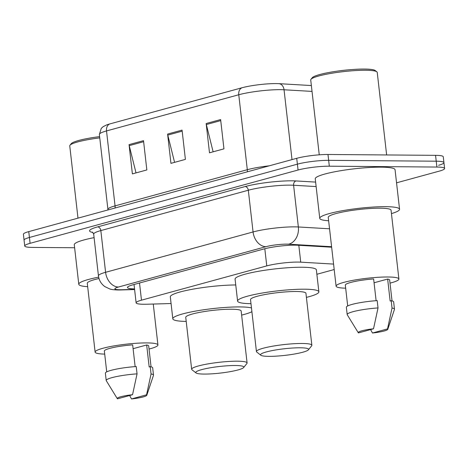 <?xml version="1.0" encoding="UTF-8"?>
<svg xmlns="http://www.w3.org/2000/svg" width="468" height="468" viewBox="0 0 468 468"><rect width="100%" height="100%" fill="white"/><g stroke="black" fill="none" stroke-linecap="round" stroke-linejoin="round"><path stroke-width="0.7" d="M333.573 264.081L300.731 262.162A22.312 3.065 173.5 0 0 298.034 262.08A22.312 3.065 173.5 0 0 266.766 265.9L141.476 300.175A22.312 3.065 173.5 0 0 136.118 302.837A22.312 3.065 173.5 0 0 146.964 304.229L171.072 303.527M316.871 274.277L334.193 269.539M331.648 247.209L297.87 245.238A22.312 3.065 173.5 0 0 295.173 245.156A22.312 3.065 173.5 0 0 263.905 248.976L132.824 284.836A22.312 3.065 173.5 0 0 127.466 287.498A22.312 3.065 173.5 0 0 134.532 288.92M74.623 247.747L32.444 247.414A22.312 3.065 -6.5 0 1 24.734 245.981A22.312 3.065 -6.5 0 1 30.092 243.319L298.058 170.019A22.312 3.065 -6.5 0 1 329.32 166.193L436.89 167.053A22.312 3.065 -6.5 0 1 444.6 168.486A22.312 3.065 -6.5 0 1 439.241 171.142L396.548 182.824M24.734 245.981L24.067 240.125A22.312 3.065 -6.5 0 1 29.425 237.469L297.391 164.163A22.312 3.065 -6.5 0 1 328.653 160.343L436.223 161.197A22.312 3.065 -6.5 0 1 443.933 162.63A22.312 3.065 -6.5 0 1 438.575 165.286M109.752 123.938A7.435 5.511 74.7 0 0 106.517 130.935A29.747 4.089 173.5 0 0 99.368 134.48L101.281 128.343L103.188 126.652L106.628 124.933A24.395 3.352 -6.5 0 1 109.752 123.938L241.997 87.762A24.395 3.352 -6.5 0 1 276.178 83.585A24.395 3.352 -6.5 0 1 279.133 83.673L311.36 85.556M443.933 162.63L443.266 156.774A22.312 3.065 -6.5 0 0 435.556 155.341L327.986 154.487A22.312 3.065 -6.5 0 0 296.724 158.307L28.759 231.613A22.312 3.065 -6.5 0 0 23.4 234.269L24.067 240.125A22.312 3.065 -6.5 0 1 29.425 237.469L297.391 164.163A22.312 3.065 -6.5 0 1 328.653 160.343L436.223 161.197A22.312 3.065 -6.5 0 1 443.933 162.63L444.6 168.486M136.012 172.903L129.232 145.636A5.949 4.405 -105.3 0 1 129.051 144.618L132.386 173.897L146.841 169.942L143.506 140.663L129.051 144.618M213.121 151.808L206.341 124.541A5.949 4.405 -105.3 0 1 206.16 123.523L209.494 152.802L223.956 148.847L220.621 119.568L206.16 123.523M174.57 162.355L167.79 135.088A5.949 4.405 -105.3 0 1 167.602 134.07L170.943 163.35L185.398 159.395L182.064 130.116L167.602 134.07M319.252 154.82L310.729 79.981A33.468 4.598 -6.5 0 1 310.974 79.314L312.279 77.711A31.982 4.393 -6.5 0 1 332.368 71.885A31.982 4.393 -6.5 0 1 364.537 69.059A31.982 4.393 -6.5 0 1 375.207 70.539L376.839 71.809A33.468 4.598 -6.5 0 1 377.231 72.405L386.638 154.955M310.974 79.314A33.468 4.598 -6.5 0 1 331.999 73.213A33.468 4.598 -6.5 0 1 365.666 70.258A33.468 4.598 -6.5 0 1 376.839 71.809M328.635 220.756A40.16 5.522 -6.5 0 1 319.755 218.34A40.16 5.522 -6.5 0 1 342.728 210.659A40.16 5.522 -6.5 0 1 385.679 206.675A40.16 5.522 -6.5 0 1 399.561 209.249A40.16 5.522 -6.5 0 1 391.447 213.601M319.755 218.34L315.251 178.817A40.16 5.522 -6.5 0 1 338.224 171.13A40.16 5.522 -6.5 0 1 381.18 167.152A40.16 5.522 -6.5 0 1 395.056 169.726L399.561 209.249M345.676 288.177A31.608 4.347 -6.5 0 1 336.088 286.176A31.608 4.347 -6.5 0 1 354.171 280.127A31.608 4.347 -6.5 0 1 387.978 276.992A31.608 4.347 -6.5 0 1 398.9 279.016A31.608 4.347 -6.5 0 1 390.014 283.128M336.088 286.176L328.249 217.374A31.608 4.347 -6.5 0 1 346.332 211.325A31.608 4.347 -6.5 0 1 380.139 208.19A31.608 4.347 -6.5 0 1 391.061 210.22L398.9 279.016M374.072 282.766L387.644 279.057A22.312 3.065 -6.5 0 1 389.663 280.069L392.038 300.895M387.644 279.057L390.142 301.012L391.195 300.725A23.798 3.27 -6.5 0 1 393.641 301.86L394.477 309.178A23.798 3.27 -6.5 0 1 394.454 309.395L387.761 329.355A14.877 2.042 -6.5 0 1 372.475 333.017L387.527 328.899A14.877 2.042 -6.5 0 1 387.761 329.355M391.195 300.725L392.032 308.043A23.798 3.27 -6.5 0 1 394.477 309.178M392.032 308.043L387.527 328.899M372.475 333.017L370.597 329.589M376.114 300.69L373.634 278.946A22.312 3.065 -6.5 0 0 345.325 285.123L347.701 305.949M358.47 332.906A14.877 2.042 -6.5 0 1 358.266 332.713A14.877 2.042 -6.5 0 1 373.522 328.788L358.47 332.906M358.266 332.713L347.256 314.771A23.798 3.27 -6.5 0 1 347.186 314.566A23.798 3.27 -6.5 0 1 378.027 307.932L377.19 300.614A23.798 3.27 -6.5 0 0 346.349 307.248L347.186 314.566M373.522 328.788L378.027 307.932M268.901 356.359A24.172 3.323 -6.5 0 1 260.834 355.241A24.172 3.323 -6.5 0 1 272.891 350.462A24.172 3.323 -6.5 0 1 300.228 347.788A24.172 3.323 -6.5 0 1 308.4 349.824A24.172 3.323 -6.5 0 1 293.214 354.229A24.172 3.323 -6.5 0 1 268.901 356.359M260.834 355.241L256.768 352.071A27.887 3.832 -6.5 0 1 256.441 351.573A27.887 3.832 -6.5 0 1 272.394 346.238A27.887 3.832 -6.5 0 1 302.223 343.471A27.887 3.832 -6.5 0 1 311.858 345.261A27.887 3.832 -6.5 0 1 311.653 345.817L308.4 349.824M311.858 345.261L305.937 293.296A27.887 3.832 173.5 0 0 296.303 291.505A27.887 3.832 173.5 0 0 266.473 294.273A27.887 3.832 173.5 0 0 250.52 299.608L256.441 351.573M250.983 303.691A40.903 5.622 -6.5 0 1 237.586 301.082A40.903 5.622 -6.5 0 1 260.986 293.255A40.903 5.622 -6.5 0 1 304.732 289.201A40.903 5.622 -6.5 0 1 318.872 291.821A40.903 5.622 -6.5 0 1 306.405 297.379M237.586 301.082L235.088 279.121A40.903 5.622 -6.5 0 1 258.488 271.294A40.903 5.622 -6.5 0 1 302.234 267.24A40.903 5.622 -6.5 0 1 316.368 269.861L318.872 291.821M204.13 374.078A24.172 3.323 -6.5 0 1 196.063 372.961A24.172 3.323 -6.5 0 1 208.12 368.181A24.172 3.323 -6.5 0 1 235.457 365.508A24.172 3.323 -6.5 0 1 243.629 367.544A24.172 3.323 -6.5 0 1 228.442 371.949A24.172 3.323 -6.5 0 1 204.13 374.078M196.063 372.961L191.997 369.79A27.887 3.832 -6.5 0 1 191.664 369.293A27.887 3.832 -6.5 0 1 207.622 363.958A27.887 3.832 -6.5 0 1 237.451 361.191A27.887 3.832 -6.5 0 1 247.086 362.981A27.887 3.832 -6.5 0 1 246.876 363.537L243.629 367.544M247.086 362.981L241.166 311.015A27.887 3.832 173.5 0 0 231.525 309.225A27.887 3.832 173.5 0 0 201.702 311.992A27.887 3.832 173.5 0 0 185.743 317.327L191.664 369.293M186.211 321.411A40.903 5.622 -6.5 0 1 172.815 318.802A40.903 5.622 -6.5 0 1 196.215 310.974A40.903 5.622 -6.5 0 1 239.961 306.92A40.903 5.622 -6.5 0 1 251.462 307.915M172.815 318.802L170.311 296.841A40.903 5.622 -6.5 0 1 192.722 289.195A40.903 5.622 -6.5 0 1 235.749 284.959M251.895 311.711A40.903 5.622 -6.5 0 1 241.628 315.099M77.986 218.146L69.755 145.905A33.468 4.598 -6.5 0 1 70.007 145.232L71.306 143.629A31.982 4.393 -6.5 0 1 99.614 136.615M70.007 145.232A33.468 4.598 -6.5 0 1 99.754 137.873M87.668 286.679A40.16 5.522 -6.5 0 1 78.782 284.263A40.16 5.522 -6.5 0 1 98.654 277.15M78.782 284.263L74.277 244.741A40.16 5.522 -6.5 0 1 94.091 237.639M104.703 354.1A31.608 4.347 -6.5 0 1 95.121 352.094A31.608 4.347 -6.5 0 1 113.203 346.045A31.608 4.347 -6.5 0 1 147.005 342.915A31.608 4.347 -6.5 0 1 157.927 344.939A31.608 4.347 -6.5 0 1 149.04 349.052M95.121 352.094L87.282 283.298A31.608 4.347 -6.5 0 1 98.994 278.513M133.099 348.689L146.671 344.98A22.312 3.065 -6.5 0 1 148.689 345.992L151.065 366.818M146.671 344.98L149.169 366.935L150.222 366.649A23.798 3.27 -6.5 0 1 152.673 367.784L153.504 375.102A23.798 3.27 -6.5 0 1 153.481 375.313L146.788 395.273A14.877 2.042 -6.5 0 1 131.508 398.941L146.554 394.822A14.877 2.042 -6.5 0 1 146.788 395.273M150.222 366.649L151.059 373.967A23.798 3.27 -6.5 0 1 153.504 375.102M151.059 373.967L146.554 394.822M131.508 398.941L129.63 395.507M135.141 366.614L132.666 344.869A22.312 3.065 -6.5 0 0 104.352 351.041L106.727 371.873M117.497 398.83A14.877 2.042 -6.5 0 1 117.292 398.637A14.877 2.042 -6.5 0 1 132.549 394.711L117.497 398.83M117.292 398.637L106.283 380.689A23.798 3.27 -6.5 0 1 106.213 380.49A23.798 3.27 -6.5 0 1 137.054 373.856L136.217 366.538A23.798 3.27 -6.5 0 0 105.382 373.171L106.213 380.49M132.549 394.711L137.054 373.856M298.812 245.29L300.731 262.162M264.812 248.736L266.766 265.9M139.522 283.005L141.476 300.175M331.596 246.7L288.586 244.191A14.877 2.042 173.5 0 0 286.785 244.138A14.877 2.042 173.5 0 0 265.941 246.683L118.462 287.03A14.877 2.042 173.5 0 0 120.03 289.756A14.877 2.042 173.5 0 0 122.125 289.733L134.585 289.37M122.125 289.733A14.877 7.722 -91.7 0 1 120.89 289.961L118.246 289.99C114.139 289.885 111.326 289.546 109.804 288.972L104.867 286.615C101.193 283.947 99.052 280.361 98.444 275.845A29.747 4.089 -6.5 0 1 105.592 272.3L253.065 231.958A29.747 4.089 -6.5 0 1 294.758 226.863A29.747 4.089 -6.5 0 1 298.356 226.974L293.6 185.252A29.747 4.089 173.5 0 0 290.002 185.141A29.747 4.089 173.5 0 0 248.315 190.236L100.836 230.584A29.747 4.089 173.5 0 0 93.694 234.129L92.483 232.087M92.956 232.473A33.468 4.598 -6.5 0 1 97.619 226.898L245.097 186.556A3.721 2.755 -105.3 0 1 248.315 190.236L253.065 231.958A14.877 11.016 74.7 0 0 265.941 246.683M245.097 186.556A33.468 4.598 -6.5 0 1 291.997 180.823A33.468 4.598 -6.5 0 1 296.045 180.946L315.625 182.093M436.89 167.053L435.556 155.341M329.32 166.193L327.986 154.487M298.058 170.019L296.724 158.307M30.092 243.319L28.759 231.613M288.586 244.191A14.877 11.548 -86.7 0 0 298.356 226.974L329.554 228.793M316.134 186.568L293.6 185.252A3.721 2.884 93.3 0 1 296.045 180.946M118.462 287.03A14.877 11.016 74.7 0 1 105.592 272.3L100.836 230.584A3.721 2.755 -105.3 0 0 97.619 226.898M115.058 208.003A7.435 5.511 74.7 0 0 115.058 205.885L247.303 169.703A29.747 4.089 -6.5 0 1 269.252 165.818M107.95 209.951L107.909 209.43A29.747 4.089 -6.5 0 1 115.058 205.885L106.517 130.935L238.762 94.752A7.435 5.511 -105.3 0 1 241.997 87.762M312.027 91.406L284.047 89.774A29.747 4.089 173.5 0 0 280.449 89.663A29.747 4.089 173.5 0 0 238.762 94.752L247.303 169.703A7.435 5.511 74.7 0 1 247.303 171.826M279.133 83.673A7.435 5.774 -86.7 0 1 284.047 89.774L292.003 159.594M167.79 135.088L182.181 131.151M206.341 124.541L220.738 120.604M129.232 145.636L143.623 141.699M134.029 284.509L136.118 302.837M98.444 275.845L93.694 234.129M120.89 289.961L134.603 289.563M99.368 134.48L107.909 209.43M157.927 344.939L153.27 304.048"/></g></svg>
